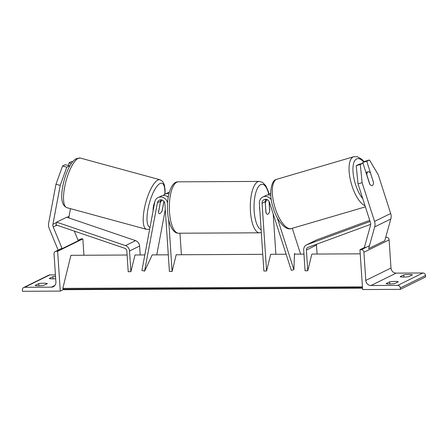 <?xml version="1.0" encoding="UTF-8"?>
<svg xmlns="http://www.w3.org/2000/svg" width="448" height="448" viewBox="0 0 448 448"><rect width="100%" height="100%" fill="white"/><g stroke="black" fill="none" stroke-linecap="round" stroke-linejoin="round"><path stroke-width="0.67" d="M266.33 199.853A6.933 6.384 63.8 0 1 266.319 199.354M268.01 194.93A6.933 6.384 63.8 0 1 269.752 193.631A6.933 6.384 63.8 0 1 270.743 193.25M286.132 254.212L270.67 254.29L266.571 270.995L262.074 203.291A4.043 3.724 63.8 0 1 264.068 199.64A4.043 3.724 63.8 0 1 269.438 202.222L291.323 270.379L293.882 269.629L277.144 217.51M265.838 199.293A4.043 3.724 -116.2 0 0 265.199 201.751L265.922 212.632A7.218 2.565 89.7 0 0 267.568 214.284A7.218 2.565 89.7 0 0 269.758 210.745L269.142 201.522M295.131 254.162L294.515 253.428L293.882 269.629M292.281 228.295L300.58 254.134M275.873 254.262L273.196 213.92M266.571 270.995L263.872 271.006L259.375 203.302A6.933 6.384 63.8 0 1 262.797 197.053A6.933 6.384 63.8 0 1 271.404 200.105M270.838 195.328A6.933 6.384 -116.2 0 0 265.922 195.513L262.797 197.053M373.408 182.241L366.794 161.286L369.454 159.981L365.361 161.179L362.701 162.484L366.794 161.286M356.216 165.676L360.31 164.478L362.102 182.661L358.008 183.859L356.216 165.676L358.87 164.371L362.964 163.173L369.684 184.094A7.218 2.772 73.7 0 0 372.198 185.623A7.218 2.772 73.7 0 0 372.372 185.556A7.218 2.772 73.7 0 0 373.514 182.207M369.454 159.981L378.235 174.726L390.678 213.489A9.24 8.512 63.8 0 1 391.132 215.846A9.24 8.512 63.8 0 1 390.818 218.96L384.765 240.699L368.631 248.634L374.685 226.895A9.24 8.512 63.8 0 0 374.998 223.782A9.24 8.512 63.8 0 0 374.55 221.43L362.102 182.661M358.008 183.859L370.457 222.628A4.62 4.256 63.8 0 1 370.681 223.804A4.62 4.256 63.8 0 1 370.524 225.361L364.47 247.1L365.702 247.554M362.925 163.184L362.701 162.484M362.964 163.173L360.31 164.478M389.816 283.998L389.676 281.842A5.774 0.918 -3.8 0 1 394.8 281.422A5.774 0.918 -3.8 0 1 398.311 281.798L394.682 283.584A5.774 0.918 176.2 0 1 386.047 283.629L389.676 281.842M403.934 277.054L403.788 274.898L400.159 276.685A5.774 0.918 176.2 0 0 408.8 276.64L412.429 274.854A5.774 0.918 -3.8 0 0 408.918 274.478A5.774 0.918 -3.8 0 0 403.788 274.898M400.394 289.352L362.606 289.548L359.957 249.721L361.306 249.715A2.598 2.397 63.8 0 1 363.91 252.263L365.781 280.426A5.197 4.788 -116.2 0 0 370.978 285.522L397.701 285.382A2.598 2.397 63.8 0 1 400.299 287.93L400.394 289.352L425.6 276.954L425.505 275.531L400.299 287.93M385.706 237.317L386.512 237.317A2.598 2.397 63.8 0 1 389.116 239.865L390.986 268.027A5.197 4.788 -116.2 0 0 396.183 273.123L422.906 272.983A2.598 2.397 63.8 0 1 425.505 275.531M364.935 247.274L359.957 249.721M259.582 206.366A7.218 2.565 89.7 0 0 259.616 208.337A7.218 2.565 89.7 0 0 259.834 210.213M265.289 203.028L266.045 212.895A7.218 2.565 89.7 0 0 267.568 214.284A7.218 2.565 89.7 0 0 269.674 211.109L269.024 201.309M267.585 199.853A7.218 2.565 89.7 0 0 267.495 199.847A7.218 2.565 89.7 0 0 265.39 203.022M373.509 182.56A7.218 2.772 -106.3 0 1 372.372 185.556A7.218 2.772 -106.3 0 1 372.198 185.623A7.218 2.772 -106.3 0 1 369.88 184.346L366.822 174.826A7.218 2.772 -106.3 0 1 367.965 171.83A7.218 2.772 -106.3 0 1 368.138 171.763A7.218 2.772 -106.3 0 1 370.451 173.04L373.509 182.56M69.244 166.992L69.457 165.855L65.206 164.696L62.552 166.006L55.961 184.234L48.67 223.098A9.24 8.512 -116.2 0 0 48.53 225.456A9.24 8.512 -116.2 0 0 49.258 228.57L58.15 250.113M55.961 184.234L60.211 185.388L52.92 224.258A4.62 4.256 -116.2 0 0 52.853 225.434A4.62 4.256 -116.2 0 0 53.217 226.99L62.149 248.651L78.282 240.716L74.318 231.106M70.487 208.656L69.054 216.317A4.62 4.256 -116.2 0 0 68.981 217.498A4.62 4.256 -116.2 0 0 69.037 217.986M72.621 161.756L71.697 161.504L69.037 162.814L71.361 163.447M69.457 165.855L66.802 167.16L62.552 166.006M60.211 185.388L66.802 167.16M68.516 165.598L69.037 162.814M153.16 210.549A7.218 2.178 -74.8 0 1 154.778 201.93M163.906 201.303L162.165 210.605A7.218 2.178 -74.8 0 1 159.953 213.601A7.218 2.178 -74.8 0 1 159.348 213.685A7.218 2.178 -74.8 0 1 158.536 212.386L160.238 202.815M160.322 202.843A7.218 2.178 -74.8 0 1 162.187 200.066M38.909 285.802L38.769 283.64A5.774 0.918 176.2 0 1 43.893 283.226A5.774 0.918 176.2 0 1 47.404 283.595L43.775 285.382A5.774 0.918 -3.8 0 1 35.14 285.426L38.769 283.64M53.026 278.858L52.881 276.696A5.774 0.918 176.2 0 1 55.53 276.382M22.495 291.295L60.284 291.099L57.641 251.272L56.291 251.278A2.598 2.397 -116.2 0 0 54.029 253.854L55.899 282.016A5.197 4.788 63.8 0 1 53.334 286.703A5.197 4.788 63.8 0 1 51.38 287.162L24.657 287.297A2.598 2.397 -116.2 0 0 22.4 289.873L22.495 291.295M63.459 289.537L60.284 291.099M55.429 274.87L49.868 274.898A2.598 2.397 -116.2 0 0 48.888 275.128L23.682 287.526M52.881 276.696L49.252 278.482A5.774 0.918 -3.8 0 0 55.681 278.718M83.933 255.248L82.846 238.874L57.641 251.272M82.846 238.874L81.497 238.879A2.598 2.397 -116.2 0 0 80.517 239.109L78.109 240.296M163.979 201.393L162.322 210.252A7.218 2.178 -74.8 0 1 159.953 213.601A7.218 2.178 -74.8 0 1 159.348 213.685A7.218 2.178 -74.8 0 1 158.491 212.134L160.53 201.258A4.043 3.724 63.8 0 1 161.106 199.83M169.372 192.186A6.933 6.384 -116.2 0 0 168.146 192.629L165.021 194.169A6.933 6.384 -116.2 0 0 163.279 195.468M168.969 193.698A6.933 6.384 -116.2 0 0 165.021 194.169M262.763 254.33L176.193 254.772L172.099 271.477L169.4 271.494L164.903 203.79A4.043 3.724 -116.2 0 0 159.337 200.178A4.043 3.724 -116.2 0 0 157.405 202.793L144.586 271.135L141.926 270.413L154.75 202.07A6.933 6.384 -116.2 0 1 158.066 197.59A6.933 6.384 -116.2 0 1 167.574 203.454M168.291 254.817L152.208 254.895L144.586 271.135M165.284 209.569L156.789 254.873M172.099 271.477L168.638 219.402M181.401 254.75L179.967 233.218M168.067 196.409A4.043 3.724 -116.2 0 0 167.821 196.829M168.386 196.442A4.043 3.724 -116.2 0 0 167.272 196.448M158.066 197.59L161.19 196.05A6.933 6.384 63.8 0 1 168.258 197.182M316.546 244.244A2.89 2.66 -116.2 0 0 316.478 245.112L317.072 254.05M370.686 224.347L308.056 247.363A2.89 2.66 -116.2 0 0 306.393 250.068L307.77 270.782L311.864 254.078L360.231 253.831M370.093 221.491L307.014 244.67A5.774 5.32 -116.2 0 0 306.544 244.871A5.774 5.32 -116.2 0 0 303.694 250.085L305.071 270.794L307.77 270.782M369.729 220.371L317.1 239.714A5.774 5.32 -116.2 0 0 316.624 239.915L306.544 244.871M56.655 222.158L55.978 224.862L124.807 248.304A2.89 2.66 63.8 0 1 126.829 250.992L128.201 271.701L130.9 271.69L129.528 250.975A5.774 5.32 63.8 0 0 125.485 245.605L56.655 222.158L66.735 217.202L135.57 240.643A5.774 5.32 63.8 0 1 139.608 246.019L140.202 254.957M144.833 254.934L134.999 254.985L130.9 271.69M362.51 288.154L63.767 289.688A2.598 0.924 -90.3 0 1 63.235 289.218L62.81 288.383L70.924 255.315L127.098 255.024M294.487 254.167L303.962 254.117M62.81 288.383L362.426 286.849M265.199 201.751L262.074 203.291M390.818 218.96L374.685 226.895M390.678 213.489L374.55 221.43M422.906 272.983L397.701 285.382M396.183 273.123L370.978 285.522M386.512 237.317L385.577 237.776M369.449 245.711L361.306 249.715M389.116 239.865L363.91 252.263M390.986 268.027L365.781 280.426M178.59 233.223C172.911 233.666 168.157 223.703 167.608 211.635C166.382 196.638 171.181 181.261 178.326 181.826A25.698 9.128 89.7 0 0 169.484 211.938A25.698 9.128 89.7 0 0 178.59 233.223L259.566 232.809A25.698 9.128 -90.3 0 1 250.46 211.523A25.698 9.128 -90.3 0 1 259.302 181.412L262.539 182.342L265.798 185.752L268.094 190.837L268.996 194.074M268.772 194.236A22.814 8.103 89.7 0 0 258.989 185.959A22.814 8.103 89.7 0 0 254.167 211.014A22.814 8.103 89.7 0 0 261.128 229.695M363.731 161.98A22.814 8.764 73.7 0 0 356.552 158.962A22.814 8.764 73.7 0 0 353.489 175.935A22.814 8.764 73.7 0 0 362.774 198.705M365.042 205.766A25.698 9.873 -106.3 0 1 350.7 181.261A25.698 9.873 -106.3 0 1 353.114 156.968A25.698 9.873 -106.3 0 1 353.73 156.727L276.976 179.217A25.698 9.873 73.7 0 0 276.36 179.458A25.698 9.873 73.7 0 0 274.977 207.48A25.698 9.873 73.7 0 0 291.43 228.542L365.394 206.87M56.902 225.176L53.217 226.99M69.054 216.317L67.049 217.308M56.582 222.454L52.92 224.258M80.338 158.071L76.39 158.542L73.903 160.356C70.269 164.091 67.894 169.49 66.646 172.732C64.35 178.69 62.832 184.71 62.093 190.798C60.883 200.155 62.468 205.783 66.842 207.665A25.698 7.762 -74.8 0 1 65.29 184.066A25.698 7.762 -74.8 0 1 78.182 158.379A25.698 7.762 -74.8 0 1 80.338 158.071L160.026 179.754A25.698 7.762 105.2 0 0 157.87 180.068A25.698 7.762 105.2 0 0 144.973 205.75A25.698 7.762 105.2 0 0 146.524 229.348L149.654 229.219M150.013 227.304A22.814 6.888 -74.8 0 1 148.534 206.461A22.814 6.888 -74.8 0 1 160.009 183.54A22.814 6.888 -74.8 0 1 164.802 194.281M54.891 285.432L51.38 287.162M49.868 274.898L24.657 287.297M81.497 238.879L78.193 240.503M62.065 248.438L56.291 251.278M160.53 201.258L157.405 202.793M316.478 245.112L306.393 250.068M317.1 239.714L307.014 244.67M139.608 246.019L129.528 250.975M135.57 240.643L125.485 245.605M63.235 289.218L362.482 287.678M270.743 193.144L269.752 193.631M178.326 181.826L259.302 181.412M265.53 199.858L267.495 199.847M259.566 232.809L261.318 232.529M364.157 161.773L361.743 159.23L357.308 156.705L353.73 156.727M291.43 228.542C285.292 230.961 276.455 220.242 272.961 206.948C268.526 194.012 271.432 180.382 275.968 179.609L276.976 179.217M368.138 171.763L365.932 172.413M66.842 207.665L146.524 229.348M164.998 194.174L165.088 189.89L164.399 184.951L162.602 181.395L160.026 179.754M61.975 248.231L55.311 251.507"/></g></svg>
